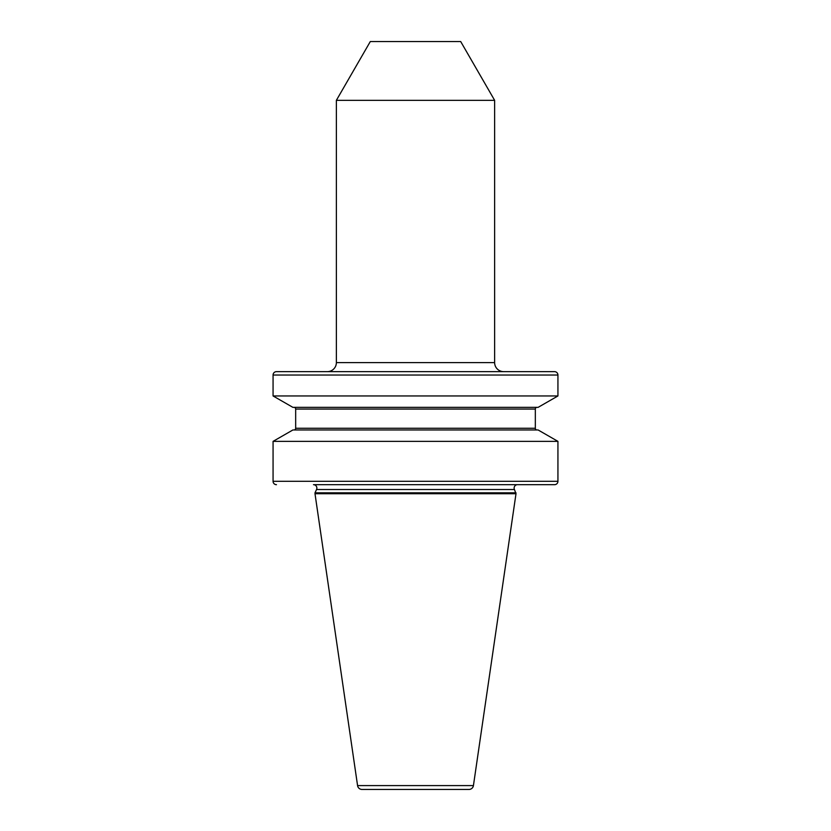 <?xml version="1.0" encoding="UTF-8"?>
<svg xmlns="http://www.w3.org/2000/svg" width="831" height="831" viewBox="0 0 831 831"><rect width="100%" height="100%" fill="white"/><g stroke="black" fill="none" stroke-linecap="round" stroke-linejoin="round"><path stroke-width="1.25" d="M557.933 441.365L538.104 429.97L292.896 429.97L273.067 441.365L557.933 441.365L557.933 481.294A3.386 3.386 0 0 1 554.547 484.681L517.526 484.681A3.386 3.386 0 0 0 514.451 489.511L515.999 493.728L473.431 785.586A4.519 4.519 0 0 1 468.954 789.45L362.046 789.45A4.519 4.519 0 0 1 357.569 785.586L473.431 785.586M554.547 484.681L313.474 484.681A3.386 3.386 0 0 1 316.549 489.511L315.001 492.825L515.999 492.825M273.067 441.365L273.067 481.294A3.386 3.386 0 0 0 276.453 484.681M557.933 375.03L273.067 375.03A3.386 3.386 0 0 1 276.453 371.644L554.547 371.644A3.386 3.386 0 0 1 557.933 375.03L557.933 395.961L538.104 407.356L292.896 407.356L273.067 395.961L557.933 395.961M336.368 362.596A9.048 9.048 0 0 1 327.321 371.644L503.679 371.644A9.048 9.048 0 0 1 494.632 362.596L494.632 100.333L336.368 100.333L336.368 362.596L494.632 362.596M336.368 100.333L370.304 41.55L460.696 41.55L494.632 100.333M273.067 375.03L273.067 395.961M293.977 429.97A1.693 1.693 0 0 0 295.67 428.277L295.67 409.06A1.693 1.693 0 0 0 293.977 407.356M295.67 409.06L535.33 409.06A1.693 1.693 0 0 1 537.023 407.356M535.33 409.06L535.33 428.277A1.693 1.693 0 0 0 537.023 429.97M315.001 492.825L315.001 493.728L515.999 493.728M315.001 493.728L357.569 785.586M273.067 481.294L557.933 481.294M295.67 428.277L535.33 428.277M316.549 489.511L514.451 489.511"/></g></svg>
